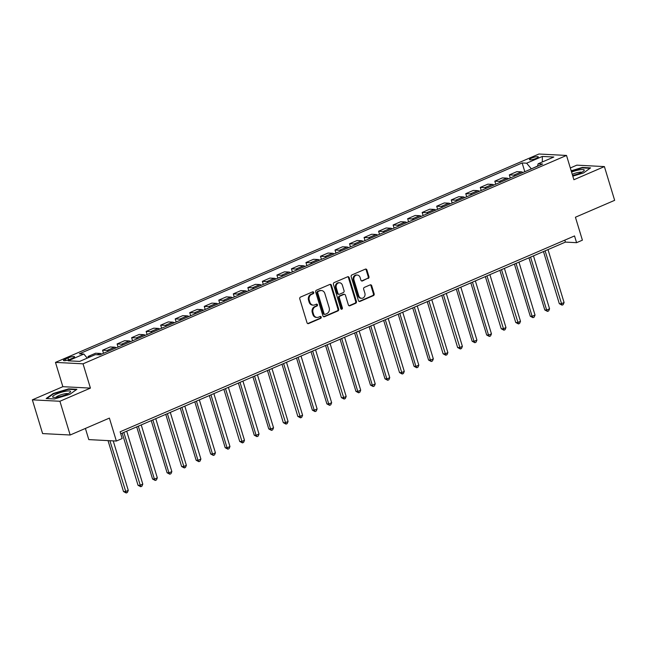 <?xml version="1.0" encoding="UTF-8"?>
<svg xmlns="http://www.w3.org/2000/svg" width="647" height="647" viewBox="0 0 647 647"><rect width="100%" height="100%" fill="white"/><g stroke="black" fill="none" stroke-linecap="round" stroke-linejoin="round"><path stroke-width="0.97" d="M313.714 292.444A0.987 0.849 93 0 0 312.638 291.854L300.515 297.078A1.415 1.213 93 0 0 299.779 298.898L307.018 322.74A1.415 1.213 93 0 0 308.562 323.573L320.686 318.348A0.987 0.849 93 0 0 320.119 316.496L318.55 317.176A4.521 3.866 93 0 1 317.03 317.451A4.521 3.866 93 0 1 313.617 314.507L313.011 312.517A4.521 3.866 93 0 1 315.372 306.71L316.941 306.031A0.987 0.849 93 0 0 316.375 304.179L314.806 304.85A4.521 3.866 93 0 1 313.285 305.133A4.521 3.866 93 0 1 309.873 302.189L309.266 300.2A4.521 3.866 93 0 1 311.628 294.385L313.197 293.714A0.987 0.849 93 0 0 313.714 292.444M313.285 305.133L312.541 305.093A4.521 3.866 93 0 1 309.129 302.149L308.522 300.159A4.521 3.866 93 0 1 310.883 294.353L312.452 293.673A0.987 0.849 93 0 0 312.59 291.878M307.721 323.573A1.415 1.213 93 0 0 307.818 323.54L319.942 318.316A0.987 0.849 93 0 0 320.071 316.52M317.03 317.451L316.286 317.41A4.521 3.866 93 0 1 312.865 314.466L312.266 312.485A4.521 3.866 93 0 1 314.628 306.67L316.197 305.991A0.987 0.849 93 0 0 316.334 304.195M531.51 158.119A4.61 0.93 -16.9 0 0 529.489 159.583A4.61 0.93 -16.9 0 0 536.282 158.369A4.61 0.93 -16.9 0 0 538.304 156.906A4.61 0.93 -16.9 0 0 531.51 158.119M368.208 278.469A1.415 1.213 93 0 0 368.944 276.649L366.906 269.961A1.415 1.213 93 0 0 365.369 269.128L351.903 274.935A1.415 1.213 93 0 0 351.167 276.746L358.414 300.596A1.415 1.213 93 0 0 359.958 301.429L373.416 295.622A1.415 1.213 93 0 0 374.152 293.811L371.702 285.723A1.415 1.213 93 0 0 370.157 284.89L364.398 287.373A1.415 1.213 93 0 0 363.654 289.193L364.876 293.204A3.785 3.235 93 0 1 361.624 298.291A3.785 3.235 93 0 1 358.77 295.833L353.998 280.135A3.785 3.235 93 0 1 357.249 275.04A3.785 3.235 93 0 1 360.104 277.506L360.897 280.119A1.415 1.213 93 0 0 362.441 280.952L367.456 278.428A1.415 1.213 93 0 0 368.2 276.617L366.162 269.92A1.415 1.213 93 0 0 365.466 269.095M59.912 401.261L90.426 388.111L62.856 386.688L32.35 399.838L59.912 401.261L70.167 435.002L109.392 418.099L116.363 441.044L122.17 438.537L120.124 431.792L574.536 235.937L576.582 242.682L582.397 240.174L575.426 217.23L614.65 200.327L604.395 166.586L576.833 165.155L570.314 167.969M90.426 388.111L83.042 363.824L566.513 155.442L573.889 179.737L604.395 166.586M331.434 285.254A1.415 1.213 93 0 0 329.889 284.421L316.432 290.22A1.415 1.213 93 0 0 315.687 292.04L322.934 315.882A1.415 1.213 93 0 0 324.479 316.715L337.936 310.916A1.415 1.213 93 0 0 338.68 309.096L331.434 285.254L330.69 285.214A1.415 1.213 93 0 0 329.986 284.381M334.167 282.577L347.625 276.779A1.415 1.213 93 0 1 349.17 277.612L356.416 301.453A1.415 1.213 93 0 1 355.68 303.273L349.914 305.756A1.415 1.213 93 0 1 348.369 304.923L345.433 295.25A1.415 1.213 93 0 0 343.889 294.417L340.071 296.067A1.415 1.213 93 0 0 339.335 297.879L342.392 307.948A0.987 0.849 93 0 1 340.791 308.635L333.431 284.397A1.415 1.213 93 0 1 334.167 282.577M70.167 435.002L42.605 433.579L32.35 399.838M70.054 359.279L72.61 358.171A4.464 0.898 -16.9 0 0 74.567 356.756A4.464 0.898 -16.9 0 0 67.992 357.937L65.436 359.036A4.464 0.898 -16.9 0 0 63.471 360.452A4.464 0.898 -16.9 0 0 70.054 359.279M83.042 363.824L55.48 362.393L538.943 154.018L566.513 155.442M524.806 171.714L522.145 162.963L79.355 353.812L83.859 354.046L68.17 360.808L79.646 361.398L95.335 354.637L99.84 354.871L542.631 164.023L538.126 163.788L537.503 166.239M522.145 162.963L526.65 163.198L542.34 156.437L553.816 157.027L538.126 163.788M85.404 428.435L88.793 439.612L116.363 441.044M62.856 386.688L55.48 362.393M120.722 433.765L565.413 242.099L576.582 242.682M537.552 166.044L531.316 168.899M564.807 240.126L565.413 242.099M83.859 354.046L87.256 358.123M88.396 357.629L88.049 356.473L90.75 356.61M101.628 354.103A5.758 2.75 66.7 0 0 100.107 353.448L95.602 353.222L88.049 356.473M103.512 353.294L102.574 350.213L107.087 350.448A5.758 2.75 66.7 0 1 108.607 351.095M116.161 347.843A5.758 2.75 66.7 0 0 114.64 347.188L110.127 346.954L102.574 350.213M118.037 347.027L117.107 343.953L121.612 344.188A5.758 2.75 66.7 0 1 123.132 344.835M130.686 341.576A5.758 2.75 66.7 0 0 129.165 340.929L124.661 340.694L117.107 343.953M132.562 340.767L131.632 337.694L136.137 337.92A5.758 2.75 66.7 0 1 137.657 338.575M145.211 335.316A5.758 2.75 66.7 0 0 143.691 334.669L139.186 334.434L131.632 337.694M147.095 334.507L146.157 331.426L150.662 331.66A5.758 2.75 66.7 0 1 152.182 332.315M159.736 329.056A5.758 2.75 66.7 0 0 158.216 328.409L153.711 328.175L146.157 331.426M161.621 328.247L160.682 325.166L165.195 325.401A5.758 2.75 66.7 0 1 166.716 326.048M174.269 322.796A5.758 2.75 66.7 0 0 172.749 322.141L168.236 321.915L160.682 325.166M176.146 321.98L175.216 318.906L179.72 319.141A5.758 2.75 66.7 0 1 181.241 319.788M188.795 316.537A5.758 2.75 66.7 0 0 187.274 315.882L182.769 315.647L175.216 318.906M190.679 315.72L189.741 312.647L194.246 312.881A5.758 2.75 66.7 0 1 195.766 313.528M203.32 310.269A5.758 2.75 66.7 0 0 201.799 309.622L197.295 309.387L189.741 312.647M205.204 309.46L204.266 306.379L208.771 306.613A5.758 2.75 66.7 0 1 210.291 307.268M217.853 304.009A5.758 2.75 66.7 0 0 216.333 303.362L211.82 303.128L204.266 306.379M219.729 303.2L218.791 300.119L223.304 300.354A5.758 2.75 66.7 0 1 224.824 301.001M232.378 297.749A5.758 2.75 66.7 0 0 230.858 297.102L226.353 296.868L218.791 300.119M234.254 296.941L233.324 293.859L237.829 294.094A5.758 2.75 66.7 0 1 239.35 294.741M246.903 291.49A5.758 2.75 66.7 0 0 245.383 290.835L240.878 290.6L233.324 293.859M248.788 290.673L247.85 287.6L252.354 287.834A5.758 2.75 66.7 0 1 253.875 288.481M261.428 285.23A5.758 2.75 66.7 0 0 259.908 284.575L255.403 284.34L247.85 287.6M263.313 284.413L262.375 281.34L266.887 281.574A5.758 2.75 66.7 0 1 268.408 282.221M275.962 278.962A5.758 2.75 66.7 0 0 274.441 278.315L269.928 278.081L262.375 281.34M277.838 278.153L276.908 275.072L281.413 275.307A5.758 2.75 66.7 0 1 282.933 275.962M290.487 272.702A5.758 2.75 66.7 0 0 288.966 272.055L284.462 271.821L276.908 275.072M292.363 271.894L291.433 268.812L295.938 269.047A5.758 2.75 66.7 0 1 297.458 269.694M305.012 266.443A5.758 2.75 66.7 0 0 303.492 265.796L298.987 265.561L291.433 268.812M306.896 265.634L305.958 262.553L310.463 262.787A5.758 2.75 66.7 0 1 311.983 263.434M319.537 260.183A5.758 2.75 66.7 0 0 318.017 259.528L313.512 259.293L305.958 262.553M321.422 259.366L320.483 256.293L324.996 256.527A5.758 2.75 66.7 0 1 326.517 257.174M334.07 253.915A5.758 2.75 66.7 0 0 332.55 253.268L328.037 253.034L320.483 256.293M335.947 253.106L335.017 250.033L339.521 250.268A5.758 2.75 66.7 0 1 341.042 250.915M348.596 247.655A5.758 2.75 66.7 0 0 347.075 247.008L342.57 246.774L335.017 250.033M350.472 246.847L349.542 243.765L354.046 244A5.758 2.75 66.7 0 1 355.567 244.655M363.121 241.396A5.758 2.75 66.7 0 0 361.6 240.749L357.095 240.514L349.542 243.765M365.005 240.587L364.067 237.506L368.572 237.74A5.758 2.75 66.7 0 1 370.092 238.387M377.646 235.136A5.758 2.75 66.7 0 0 376.133 234.489L371.621 234.254L364.067 237.506M379.53 234.327L378.592 231.246L383.105 231.48A5.758 2.75 66.7 0 1 384.625 232.127M392.179 228.876A5.758 2.75 66.7 0 0 390.659 228.221L386.146 227.987L378.592 231.246M394.055 228.059L393.125 224.986L397.63 225.221A5.758 2.75 66.7 0 1 399.15 225.868M406.704 222.608A5.758 2.75 66.7 0 0 405.184 221.961L400.679 221.727L393.125 224.986M408.589 221.8L407.65 218.726L412.155 218.961A5.758 2.75 66.7 0 1 413.676 219.608M421.229 216.349A5.758 2.75 66.7 0 0 419.709 215.702L415.204 215.467L407.65 218.726M423.114 215.54L422.176 212.459L426.688 212.693A5.758 2.75 66.7 0 1 428.201 213.348M435.763 210.089A5.758 2.75 66.7 0 0 434.242 209.442L429.729 209.207L422.176 212.459M437.639 209.28L436.701 206.199L441.214 206.433A5.758 2.75 66.7 0 1 442.734 207.08M450.288 203.829A5.758 2.75 66.7 0 0 448.767 203.182L444.263 202.948L436.701 206.199M452.164 203.021L451.234 199.939L455.739 200.174A5.758 2.75 66.7 0 1 457.259 200.821M464.813 197.57A5.758 2.75 66.7 0 0 463.292 196.914L458.788 196.68L451.234 199.939M466.697 196.753L465.759 193.679L470.264 193.914A5.758 2.75 66.7 0 1 471.784 194.561M479.338 191.302A5.758 2.75 66.7 0 0 477.818 190.655L473.313 190.42L465.759 193.679M481.222 190.493L480.284 187.42L484.797 187.646A5.758 2.75 66.7 0 1 486.318 188.301M493.871 185.042A5.758 2.75 66.7 0 0 492.351 184.395L487.838 184.16L480.284 187.42M495.748 184.233L494.818 181.152L499.322 181.386A5.758 2.75 66.7 0 1 500.843 182.042M508.396 178.782A5.758 2.75 66.7 0 0 506.876 178.135L502.371 177.901L494.818 181.152M510.273 177.974L509.343 174.892L513.847 175.127A5.758 2.75 66.7 0 1 515.368 175.774M522.922 172.523A5.758 2.75 66.7 0 0 521.401 171.867L516.896 171.641L509.343 174.892M531.276 168.754L526.65 163.198M542.34 156.437L542.323 161.985M69.836 394.338L76.896 389.292L68.598 388.863L53.232 393.481L46.163 398.528L54.469 398.964L69.836 394.338M572.805 176.162L583.521 172.943L590.582 167.888L582.284 167.46L571.18 170.8M53.361 393.918L53.232 393.481M68.728 389.308L68.598 388.863M582.413 167.905L582.284 167.46M323.629 316.715A1.415 1.213 93 0 0 323.735 316.682L337.192 310.875A1.415 1.213 93 0 0 337.928 309.064L330.69 285.214M318.243 291.538A0.987 0.849 93 0 0 317.726 292.808L324.09 313.738A0.987 0.849 93 0 0 325.166 314.321L326.824 313.609A4.521 3.866 93 0 0 329.186 307.794L324.834 293.487A4.521 3.866 93 0 0 321.422 290.543A4.521 3.866 93 0 0 319.901 290.827L317.499 291.498A0.987 0.849 93 0 0 316.981 292.767L317.726 292.808M324.834 314.385L324.09 314.345A0.987 0.849 93 0 1 323.346 313.698L316.981 292.767M321.422 290.543L320.677 290.503A4.521 3.866 93 0 0 319.157 290.786L319.901 290.827M317.499 291.498L319.157 290.786M349.073 305.748A1.415 1.213 93 0 0 349.17 305.716L354.936 303.233A1.415 1.213 93 0 0 355.672 301.413L348.426 277.571A1.415 1.213 93 0 0 347.73 276.738M344.366 294.328L343.622 294.288A1.415 1.213 93 0 0 343.145 294.377L339.327 296.027A1.415 1.213 93 0 0 338.583 297.838L341.648 307.907L342.392 307.948M341.171 309.161A0.987 0.849 93 0 0 341.648 307.907M342.384 285.214A3.785 3.235 93 0 0 339.529 282.755A3.785 3.235 93 0 0 336.286 287.842L337.96 293.374A1.415 1.213 93 0 0 339.505 294.207L343.331 292.565A1.415 1.213 93 0 0 344.067 290.746L342.384 285.214M339.529 282.755L338.785 282.715A3.785 3.235 93 0 0 335.534 287.81L336.286 287.842M339.028 294.296L338.284 294.256A1.415 1.213 93 0 1 337.216 293.334L335.534 287.81M361.6 280.952A1.415 1.213 93 0 0 361.697 280.911L367.456 278.428M357.249 275.04L356.505 274.999A3.785 3.235 93 0 0 353.254 280.094L353.998 280.135M361.624 298.291L360.88 298.251A3.785 3.235 93 0 1 358.026 295.792L353.254 280.094M359.109 301.421A1.415 1.213 93 0 0 359.206 301.389L372.672 295.582A1.415 1.213 93 0 0 373.408 293.77L370.957 285.691A1.415 1.213 93 0 0 370.254 284.858M108.025 440.607L123.496 491.542L125.364 491.639L128.268 490.386L113.225 440.882M109.885 440.704L126.205 492.982L123.496 491.542M128.268 490.386L127.37 492.488L126.205 492.982M122.186 433.134L138.029 485.274L139.889 485.371L142.793 484.118L126.707 431.185M123.803 432.439L140.731 486.722L138.029 485.274M142.793 484.118L141.895 486.221L140.731 486.722M136.711 426.874L152.555 479.015L154.415 479.112L157.318 477.858L141.24 424.925M138.329 426.179L154.415 479.112L155.264 480.462L152.555 479.015M157.318 477.858L156.42 479.961L155.264 480.462M151.236 420.615L167.08 472.755L168.94 472.852L171.851 471.598L155.765 418.666M152.862 419.911L168.94 472.852L169.789 474.202L167.08 472.755M171.851 471.598L170.954 473.701L169.789 474.202M165.769 414.355L181.605 466.495L183.473 466.592L186.376 465.339L170.29 412.398M167.387 413.651L184.314 467.943L181.605 466.495M186.376 465.339L185.479 467.441L184.314 467.943M65.735 391.241A9.357 1.884 -16.9 0 0 55.432 394.549A9.357 1.884 -16.9 0 0 53.442 397.371A9.357 1.884 -16.9 0 0 57.494 397.129A9.357 1.884 -16.9 0 0 70.175 392.284A9.357 1.884 -16.9 0 0 65.735 391.241M68.016 393.7A6.405 1.294 -16.9 0 0 64.918 393.764A6.405 1.294 -16.9 0 0 56.022 397.347M46.851 398.568L53.572 393.764L68.461 389.292L76.33 389.696M572.587 175.442A9.357 1.884 -16.9 0 0 580.141 173.032A9.357 1.884 -16.9 0 0 583.861 170.881A9.357 1.884 -16.9 0 0 581.232 169.579A9.357 1.884 -16.9 0 0 571.568 172.078M581.702 172.296A6.405 1.294 -16.9 0 0 572.466 174.205A6.405 1.294 -16.9 0 0 572.239 174.302M571.285 171.156L582.146 167.888L590.015 168.293M180.295 408.087L196.138 460.235L197.998 460.332L200.902 459.079L184.824 406.138M181.912 407.392L197.998 460.332L198.847 461.675L196.138 460.235M200.902 459.079L200.004 461.174L198.847 461.675M194.82 401.827L210.663 453.968L212.523 454.065L215.427 452.811L199.349 399.878M196.445 401.132L212.523 454.065L213.373 455.415L210.663 453.968M215.427 452.811L214.537 454.914L213.373 455.415M209.345 395.568L225.188 447.708L227.048 447.805L229.96 446.551L213.874 393.619M210.971 394.872L227.048 447.805L227.898 449.155L225.188 447.708M229.96 446.551L229.062 448.654L227.898 449.155M223.878 389.308L239.713 441.448L241.582 441.545L244.485 440.292L228.399 387.359M225.496 388.604L242.423 442.896L239.713 441.448M244.485 440.292L243.587 442.394L242.423 442.896M238.403 383.048L254.247 435.188L256.107 435.285L259.01 434.032L242.932 381.091M240.021 382.345L256.107 435.285L256.956 436.636L254.247 435.188M259.01 434.032L258.113 436.135L256.956 436.636M252.928 376.78L268.772 428.929L270.632 429.018L273.544 427.772L257.457 374.831M254.554 376.085L270.632 429.018L271.481 430.368L268.772 428.929M273.544 427.772L272.646 429.867L271.481 430.368M267.454 370.521L283.297 422.661L285.165 422.758L288.069 421.504L271.983 368.572M269.079 369.825L286.006 424.108L283.297 422.661M288.069 421.504L287.171 423.607L286.006 424.108M281.987 364.261L297.83 416.401L299.69 416.498L302.594 415.245L286.508 362.312M283.604 363.565L300.531 417.849L297.83 416.401M302.594 415.245L301.696 417.347L300.531 417.849M296.512 358.001L312.355 410.141L314.216 410.238L317.119 408.985L301.041 356.052M298.13 357.298L314.216 410.238L315.065 411.589L312.355 410.141M317.119 408.985L316.221 411.088L315.065 411.589M311.037 351.742L326.881 403.882L328.741 403.979L331.652 402.725L315.566 349.784M312.663 351.038L328.741 403.979L329.59 405.329L326.881 403.882M331.652 402.725L330.754 404.828L329.59 405.329M325.57 345.474L341.406 397.622L343.274 397.711L346.177 396.465L330.091 343.525M327.188 344.778L344.115 399.062L341.406 397.622M346.177 396.465L345.28 398.56L344.115 399.062M340.096 339.214L355.939 391.354L357.799 391.451L360.702 390.198L344.616 337.265M341.713 338.518L357.799 391.451L358.648 392.802L355.939 391.354M360.702 390.198L359.805 392.3L358.648 392.802M354.621 332.954L370.464 385.094L372.324 385.191L375.228 383.938L359.15 331.005M356.238 332.259L372.324 385.191L373.173 386.542L370.464 385.094M375.228 383.938L374.33 386.041L373.173 386.542M369.146 326.695L384.989 378.835L386.849 378.932L389.761 377.678L373.675 324.737M370.771 325.991L386.849 378.932L387.699 380.282L384.989 378.835M389.761 377.678L388.863 379.781L387.699 380.282M383.679 320.435L399.514 372.575L401.383 372.672L404.286 371.418L388.2 318.478M385.297 319.731L402.224 374.023L399.514 372.575M404.286 371.418L403.388 373.521L402.224 374.023M398.204 314.167L414.048 366.315L415.908 366.404L418.811 365.159L402.733 312.218M399.822 313.471L415.908 366.404L416.757 367.755L414.048 366.315M418.811 365.159L417.913 367.253L416.757 367.755M412.729 307.907L428.573 360.047L430.433 360.144L433.336 358.891L417.258 305.958M414.355 307.212L430.433 360.144L431.282 361.495L428.573 360.047M433.336 358.891L432.447 360.994L431.282 361.495M427.255 301.648L443.098 353.788L444.966 353.885L447.87 352.631L431.784 299.698M428.88 300.952L445.807 355.235L443.098 353.788M447.87 352.631L446.972 354.734L445.807 355.235M441.788 295.388L457.623 347.528L459.491 347.625L462.395 346.371L446.309 293.431M443.405 294.684L460.332 348.976L457.623 347.528M462.395 346.371L461.497 348.474L460.332 348.976M456.313 289.12L472.156 341.268L474.016 341.365L476.92 340.112L460.842 287.171M457.93 288.425L474.016 341.365L474.866 342.716L472.156 341.268M476.92 340.112L476.022 342.214L474.866 342.716M470.838 282.86L486.681 335L488.542 335.097L491.453 333.852L475.367 280.911M472.464 282.165L488.542 335.097L489.391 336.448L486.681 335M491.453 333.852L490.555 335.947L489.391 336.448M485.363 276.601L501.207 328.741L503.075 328.838L505.978 327.584L489.892 274.651M486.989 275.905L503.916 330.188L501.207 328.741M505.978 327.584L505.081 329.687L503.916 330.188M499.896 270.341L515.74 322.481L517.6 322.578L520.503 321.324L504.417 268.392M501.514 269.637L518.441 323.929L515.74 322.481M520.503 321.324L519.606 323.427L518.441 323.929M514.422 264.081L530.265 316.221L532.125 316.318L535.029 315.065L518.951 262.124M516.039 263.378L532.125 316.318L532.974 317.669L530.265 316.221M535.029 315.065L534.131 317.167L532.974 317.669M528.947 257.813L544.79 309.962L546.65 310.059L549.562 308.805L533.476 255.864M530.572 257.118L546.65 310.059L547.499 311.409L544.79 309.962M549.562 308.805L548.664 310.908L547.499 311.409M543.48 251.554L559.315 303.694L561.184 303.791L564.087 302.545L548.001 249.605M545.097 250.858L562.025 305.141L559.315 303.694M564.087 302.545L563.189 304.64L562.025 305.141M100.107 353.448L97.139 354.734M114.64 347.188L107.087 350.448M129.165 340.929L121.612 344.188M143.691 334.669L136.137 337.92M158.216 328.409L150.662 331.66M172.749 322.141L165.195 325.401M187.274 315.882L179.72 319.141M201.799 309.622L194.246 312.881M216.333 303.362L208.771 306.613M230.858 297.102L223.304 300.354M245.383 290.835L237.829 294.094M259.908 284.575L252.354 287.834M274.441 278.315L266.887 281.574M288.966 272.055L281.413 275.307M303.492 265.796L295.938 269.047M318.017 259.528L310.463 262.787M332.55 253.268L324.996 256.527M347.075 247.008L339.521 250.268M361.6 240.749L354.046 244M376.133 234.489L368.572 237.74M390.659 228.221L383.105 231.48M405.184 221.961L397.63 225.221M419.709 215.702L412.155 218.961M434.242 209.442L426.688 212.693M448.767 203.182L441.214 206.433M463.292 196.914L455.739 200.174M477.818 190.655L470.264 193.914M492.351 184.395L484.797 187.646M506.876 178.135L499.322 181.386M521.401 171.867L513.847 175.127M65.889 360.541L65.436 359.036M68.566 359.837L67.992 357.937M310.883 294.353L311.628 294.385M308.522 300.159L309.266 300.2M309.129 302.149L309.873 302.189M316.197 305.991L316.941 306.031M314.628 306.67L315.372 306.71M312.266 312.485L313.011 312.517M312.865 314.466L313.617 314.507M319.942 318.316L320.686 318.348M307.818 323.54L308.562 323.573M312.452 293.673L313.197 293.714M337.928 309.064L338.68 309.096M337.192 310.875L337.936 310.916M323.735 316.682L324.479 316.715M323.346 313.698L324.09 313.738M348.426 277.571L349.17 277.612M355.672 301.413L356.416 301.453M354.936 303.233L355.68 303.273M349.17 305.716L349.914 305.756M343.145 294.377L343.889 294.417M339.327 296.027L340.071 296.067M338.583 297.838L339.335 297.879M337.216 293.334L337.96 293.374M361.697 280.911L362.441 280.952M358.026 295.792L358.77 295.833M370.957 285.691L371.702 285.723M373.408 293.77L374.152 293.811M372.672 295.582L373.416 295.622M359.206 301.389L359.958 301.429M366.162 269.92L366.906 269.961M368.2 276.617L368.944 276.649"/></g></svg>
